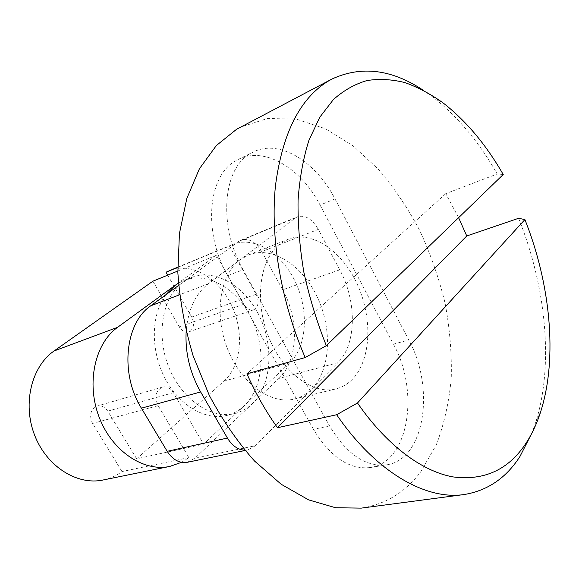 <?xml version="1.0" encoding="UTF-8"?>
<svg xmlns="http://www.w3.org/2000/svg" width="579" height="579" viewBox="0 0 579 579"><rect width="100%" height="100%" fill="white"/><g stroke="black" fill="none" stroke-linecap="round" stroke-linejoin="round"><path stroke-width="0.43" stroke-dasharray="2.9 2.17" d="M361.253 508.116C385.6 504.309 405.401 492.244 420.665 471.907L436.313 444.838C444.129 424.219 449.116 401.891 451.265 377.855C451.837 353.284 449.774 328.38 445.07 303.143C438.947 278.079 430.523 253.892 419.782 230.587C407.848 208.107 394.067 187.69 378.434 169.336L353.038 145.857L325.449 128.755L296.622 119.238L267.751 118.427L240.278 127.221M518.589 218.29C545.903 285.997 553.987 364.495 535.741 422.272L531.848 433.193M334.98 198.901L320.078 205.089C301.377 168.511 264.668 145.937 238.345 159.384L234.973 161.273C207.789 176.45 202.947 233.026 227.706 275.669L243.115 269.771L329.581 425.934C346.662 454.298 365.711 467.26 386.736 464.807C425.196 459.35 435.155 387.423 408.781 340.011L334.98 198.901C316.141 161.773 279.411 138.649 253.175 152.053L249.817 153.942C222.727 169.075 218.138 226.389 243.115 269.771M178.614 285.411L182.906 282.262L191.454 277.536C215.649 268.041 245.612 286.533 259.805 316.887C274.2 347.147 271.435 385.433 252.162 403.831L194.92 458.235L255.455 445.721L337.789 362.765L278.875 378.449L252.162 403.831C247.088 408.644 241.248 411.879 234.647 413.529C211.342 419.543 181.64 399.648 168.728 366.948C155.635 334.344 162.627 296.672 182.906 282.262L238.801 241.356L295.254 218.044L240.162 259.696C220.085 274.395 213.694 314.042 227.46 348.753C241.045 383.559 271.247 405.025 294.407 399.003C300.971 397.36 306.732 394.038 311.705 389.045C330.551 369.945 332.52 329.798 317.618 297.751C302.911 265.616 272.709 245.496 248.637 254.912L240.162 259.696L208.295 283.79C195.369 293.9 187.98 309.816 186.148 331.535M279.816 244.063C259.978 258.929 254.08 299.922 268.301 336.102C282.342 372.377 312.805 394.958 335.755 388.958C342.269 387.322 347.957 383.949 352.821 378.84C371.269 359.277 372.63 317.864 357.409 284.586C342.363 251.206 312.088 229.935 288.212 239.257L279.816 244.063M165.775 294.798C151.162 314.325 150.301 349.788 164.617 377.566C178.846 405.416 205.458 420.817 226.65 415.469C233.257 413.819 239.098 410.605 244.186 405.814C263.503 387.51 266.369 349.477 252.046 319.456C237.918 289.341 208.006 271.066 183.804 280.562L178.441 283.189M152.914 281.184L179.222 326.802C181.972 331.058 185.193 332.73 188.892 331.81L190.643 330.848C194.066 327.338 194.414 322.749 191.685 317.068L167.7 275.155M181.517 462.317L188.935 457.591L158.132 405.655C154.325 396.803 155.729 390.622 162.359 387.127C166.68 386.207 170.335 388.075 173.338 392.714L203.547 444.144L289.753 362.83C307.065 346.445 309.063 310.662 295.435 282.038C281.987 253.312 254.362 235.61 232.845 244.425L229.436 246.075L256.113 294.241C258.965 300.32 258.712 305.184 255.353 308.824L253.616 309.808C249.925 310.699 246.661 308.86 243.81 304.279L216.452 255.252L178.419 282.972M422.836 89.977L432.318 96.65C457.222 115.988 478.855 141.768 497.216 173.989L445.743 193.647L458.619 217.682M445.743 193.647L246.929 373.81M503.238 174.503L497.216 173.989M320.078 205.089L393.402 344.158L408.781 340.011M329.581 425.934L313.463 429.329C330.428 457.251 349.463 469.982 370.567 467.499C409.201 462.02 419.637 390.905 393.402 344.158M313.463 429.329L227.706 275.669M255.455 445.721L247.884 449.926L244.787 450.201M339.772 269.828L318.298 229.371L261.78 251.626L282.653 289.797L339.772 269.828C356.982 301.391 356.722 344.259 337.789 362.765M295.254 218.044L297.418 216.807C305.14 214.679 312.103 218.869 318.298 229.371M278.875 378.449C298.301 360.543 299.423 319.594 282.653 289.797M187.314 462.281L194.92 458.235M261.78 251.626C255.73 241.732 248.804 237.897 241.002 240.119L238.801 241.356M102.982 480.02C109.916 478.58 116.249 475.757 121.988 471.559L188.935 457.591M177.796 271.03L216.452 255.252M289.753 362.83L223.964 381.134L136.651 458.814L203.547 444.144M136.651 458.814L107.752 411.141C104.879 406.842 101.303 405.155 97.04 406.082C90.454 409.462 88.963 415.252 92.56 423.459L121.988 471.559M223.964 381.134C241.624 365.385 244.389 331.47 231.282 304.663C218.363 277.761 191.034 261.701 169.437 270.567M177.71 267.389L229.436 246.075M179.222 326.802L243.81 304.279M208.295 283.79L179.541 294.783M107.752 411.141L173.338 392.714M158.132 405.655L92.56 423.459M256.113 294.241L191.685 317.068M540.887 411.061L535.741 422.272M238.345 159.384L253.175 152.053M294.407 399.003L335.755 388.958M226.65 415.469L234.647 413.529M253.616 309.808L188.892 331.81M442.993 102.838L432.318 96.65M370.567 467.499L386.736 464.807M248.637 254.912L288.212 239.257M245.04 450.505L247.884 449.926M241.002 240.119L297.418 216.807M183.804 280.562L191.454 277.536M177.71 267.158L232.845 244.425M162.359 387.127L97.04 406.082"/><path stroke-width="0.87" d="M331.941 79.055L236.572 129.283L216.343 145.546L199.422 168.757L186.829 198.409L179.425 233.532L177.854 272.709C179.772 300.291 184.853 327.967 193.082 355.73L209.28 395.363C222.546 420.195 237.636 442.095 254.565 461.065L281.155 484.247L308.607 499.88L335.668 507.761L361.253 508.116L463.909 494.567C426.028 500.22 376.198 472.544 336.66 414.73L277.486 427.722C265.891 411.474 255.701 393.503 246.929 373.81L305.191 357.547C280.887 301.637 270.125 237.303 275.466 185.714C282.414 133.127 300.045 98.249 328.351 81.067L331.941 79.055C361.086 65.565 391.39 69.205 422.836 89.977M531.848 433.193L519.985 456.426C506.126 478.066 487.431 490.782 463.909 494.567M458.619 217.682L466.754 235.971L518.589 218.29L524.914 219.579C550.34 283.529 557.801 357.352 540.887 411.061C537.138 422.967 532.231 433.599 526.173 442.957C508.796 469.634 484.37 480.946 452.894 476.901C422.098 471.328 386.83 445.49 357.489 402.998L336.66 414.73M178.441 283.189L175.256 285.281L165.775 294.798M277.486 427.722L466.754 235.971M326.324 345.677L503.238 174.503C486.027 144.576 465.943 120.685 442.993 102.838C430.515 93.964 417.828 87.219 404.931 82.602C392.034 79.33 379.404 78.643 367.035 80.539C354.978 84.013 343.774 90.346 333.432 99.537L319.724 117.298L308.911 140.364C303.258 158.197 299.647 178.166 298.062 200.262C297.744 223.291 299.676 247.269 303.866 272.195C309.331 297.244 316.814 321.743 326.324 345.677L305.191 357.547M524.914 219.579L357.489 402.998M200.652 391.954L227.424 438.05L167.172 451.316L141.399 408.181L200.652 391.954C189.905 372.84 185.07 352.698 186.148 331.535M244.787 450.201C237.947 449.811 232.157 445.765 227.424 438.05M179.541 294.783L150.772 305.784C125.259 322.872 119.672 373.368 141.399 408.181M150.772 305.784L178.614 285.411M167.172 451.316C172.708 459.806 179.418 463.461 187.314 462.281L245.04 450.505M178.419 282.972L117.58 327.323C94.999 343.361 86.047 382.857 99.06 416.945C111.885 451.121 143.563 472.117 169.799 466.428L181.517 462.317M117.58 327.323L54.064 350.975C31.671 366.413 22.342 403.324 34.487 434.829C46.45 466.421 77.065 485.6 102.982 480.02L169.799 466.428M54.064 350.975L152.914 281.184L177.796 271.03M177.71 267.158L166.014 272.21L177.71 267.389M167.7 275.155L166.014 272.21"/></g></svg>
